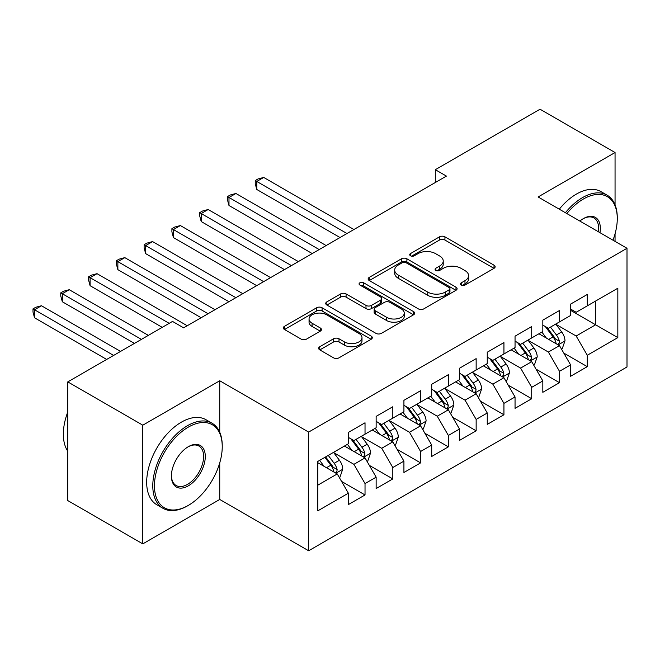 <?xml version="1.0" encoding="UTF-8"?>
<svg xmlns="http://www.w3.org/2000/svg" width="660" height="660" viewBox="0 0 660 660"><rect width="100%" height="100%" fill="white"/><g stroke="black" fill="none" stroke-linecap="round" stroke-linejoin="round"><path stroke-width="0.99" d="M461.233 285.054A2.698 1.559 0 0 0 465.044 285.054L494.018 268.331A3.853 2.228 0 0 0 495.148 266.755A3.853 2.228 0 0 0 494.018 265.18L444.939 236.841A3.853 2.228 0 0 0 439.486 236.841L410.512 253.572A2.698 1.559 0 0 0 409.72 254.669A2.698 1.559 0 0 0 410.512 255.775A2.698 1.559 0 0 0 414.332 255.775L418.077 253.613A12.342 7.128 0 0 1 435.526 253.613L439.618 255.973A12.342 7.128 0 0 1 443.231 261.005A12.342 7.128 0 0 1 439.618 266.046L435.872 268.207A2.698 1.559 0 0 0 435.08 269.313A2.698 1.559 0 0 0 435.872 270.418A2.698 1.559 0 0 0 439.684 270.418L443.438 268.249A12.342 7.128 0 0 1 460.886 268.249L464.978 270.608A12.342 7.128 0 0 1 468.592 275.649A12.342 7.128 0 0 1 464.978 280.69L461.233 282.851A2.698 1.559 0 0 0 460.441 283.957A2.698 1.559 0 0 0 461.233 285.054L461.233 282.851M319.778 346.731A3.853 2.228 0 0 0 318.648 348.307A3.853 2.228 0 0 0 319.778 349.882L333.548 357.827A3.853 2.228 0 0 0 339.001 357.827L371.176 339.257A3.853 2.228 0 0 0 372.306 337.681A3.853 2.228 0 0 0 371.176 336.105L322.096 307.766A3.853 2.228 0 0 0 316.635 307.766L284.46 326.345A3.853 2.228 0 0 0 283.33 327.921A3.853 2.228 0 0 0 284.46 329.488L301.1 339.091A3.853 2.228 0 0 0 306.553 339.091L320.323 331.147A3.853 2.228 0 0 0 321.453 329.571A3.853 2.228 0 0 0 320.323 327.995L312.073 323.235A10.312 5.956 0 0 1 309.053 319.019A10.312 5.956 0 0 1 315.422 313.516A10.312 5.956 0 0 1 326.659 314.812L358.974 333.465A10.312 5.956 0 0 1 361.993 337.681A10.312 5.956 0 0 1 355.624 343.183A10.312 5.956 0 0 1 344.388 341.888L339.001 338.778A3.853 2.228 0 0 0 333.548 338.778L319.778 346.731L319.778 349.882M219.739 432.226L219.739 380.762L142.791 425.188L67.782 381.884L172.516 321.42L183.629 327.83L446.424 176.105L435.319 169.694L435.319 182.523M219.739 380.762L308.641 432.085L627 248.284L627 366.968L308.641 550.778L308.641 432.085M615.054 204.814L615.054 152.526L538.106 196.96L627 248.284M615.054 152.526L540.045 109.222L435.319 169.694M418.349 308.872A3.853 2.228 0 0 0 423.803 308.872L455.978 290.293A3.853 2.228 0 0 0 457.108 288.717A3.853 2.228 0 0 0 455.978 287.141L406.898 258.802A3.853 2.228 0 0 0 401.445 258.802L369.27 277.382A3.853 2.228 0 0 0 368.14 278.957A3.853 2.228 0 0 0 369.27 280.533L418.349 308.872M360.938 285.64A2.698 1.559 0 0 1 363.676 286.019L363.676 282.81L413.581 311.627A3.853 2.228 0 0 1 414.711 313.195A3.853 2.228 0 0 1 413.581 314.771L381.397 333.349A3.853 2.228 0 0 1 375.944 333.349L326.865 305.011L326.865 301.859A3.853 2.228 0 0 0 325.735 303.435A3.853 2.228 0 0 0 326.865 305.011M326.865 301.859L340.634 293.914A3.853 2.228 0 0 1 346.087 293.914L365.995 305.407A3.853 2.228 0 0 0 371.448 305.407L380.581 300.127A3.853 2.228 0 0 0 381.711 298.559A3.853 2.228 0 0 0 380.581 296.983L359.857 285.021A2.698 1.559 0 0 1 359.065 283.915A2.698 1.559 0 0 1 360.731 282.472A2.698 1.559 0 0 1 363.676 282.81M570.603 310.349L595.609 324.786L595.609 301.051L617.834 288.222L587.276 305.861L587.276 294.475L570.603 304.095L570.603 315.488L559.49 321.899L559.49 310.513L542.825 320.133L542.825 331.526L531.712 337.936L531.712 326.551L515.047 336.171L515.047 347.564L503.935 353.974L503.935 342.589L487.261 352.217L487.261 363.602L476.149 370.012L476.149 358.627L459.484 368.255L459.484 379.64L448.371 386.059L448.371 374.665L431.706 384.293L431.706 395.678L420.593 402.097L420.593 390.703L403.92 400.331L403.92 411.716L392.815 418.135L392.815 406.741L376.142 416.369L376.142 427.754L365.029 434.173L365.029 422.788L348.364 432.407L348.364 443.792L317.807 461.439L317.807 510.84L348.364 493.193L337.252 473.946L317.807 462.718M617.834 288.222L617.834 337.615L587.276 355.262L576.163 336.014L556.017 324.39M563.797 353.1L587.276 366.647L587.276 355.262M587.276 366.647L570.603 376.274L570.603 364.881L559.49 371.299L548.378 352.052L528.239 340.428M536.019 369.138L559.49 382.685L559.49 371.299M559.49 382.685L542.825 392.312L542.825 380.927L531.712 387.337L520.6 368.09L500.462 356.466M508.241 385.176L531.712 398.731L531.712 387.337M531.712 398.731L515.047 408.35L515.047 396.965L503.935 403.375L492.822 384.128L472.675 372.504M480.455 401.214L503.935 414.769L503.935 403.375M503.935 414.769L487.261 424.388L487.261 413.003L476.149 419.413L465.044 400.166L444.898 388.542M452.678 417.252L476.149 430.807L476.149 419.413M476.149 430.807L459.484 440.426L459.484 429.041L448.371 435.46L437.258 416.212L417.12 404.58M424.9 433.29L448.371 446.845L448.371 435.46M448.371 446.845L431.706 456.464L431.706 445.079L420.593 451.498L409.48 432.251L389.342 420.618M397.114 449.328L420.593 462.883L420.593 451.498M420.593 462.883L403.92 472.502L403.92 461.117L392.815 467.536L381.703 448.288L361.556 436.656M369.336 465.366L392.815 478.921L392.815 467.536M392.815 478.921L376.142 488.548L376.142 477.155L365.029 483.574L353.917 464.327L333.778 452.694M341.558 481.404L365.029 494.959L365.029 483.574M365.029 494.959L348.364 504.587L348.364 493.193M348.364 437.382L353.917 440.591L365.029 434.173M317.807 485.174L337.252 473.946M376.142 421.344L381.703 424.545L392.815 418.135M353.917 464.327L365.029 457.908L344.471 446.044M376.142 477.155L365.029 457.908M403.92 405.306L409.48 408.507L420.593 402.097M381.703 448.288L392.815 441.87L372.257 429.998M403.92 461.117L392.815 441.87M431.706 389.26L437.258 392.469L448.371 386.059M409.48 432.251L420.593 425.832L400.034 413.96M431.706 445.079L420.593 425.832M459.484 373.222L465.044 376.431L476.149 370.012M437.258 416.212L448.371 409.794L427.812 397.922M459.484 429.041L448.371 409.794M487.261 357.184L492.822 360.393L503.935 353.974M465.044 400.166L476.149 393.756L455.598 381.884M487.261 413.003L476.149 393.756M515.047 341.146L520.6 344.355L531.712 337.936M492.822 384.128L503.935 377.718L483.376 365.846M515.047 396.965L503.935 377.718M542.825 325.108L548.378 328.317L559.49 321.899M520.6 368.09L531.712 361.68L511.154 349.808M542.825 380.927L531.712 361.68M570.603 309.07L576.163 312.279L587.276 305.861M548.378 352.052L559.49 345.642L538.939 333.77M570.603 364.881L559.49 345.642M67.782 381.884L67.782 500.577L142.791 543.881L219.739 499.455L308.641 550.778M142.791 425.188L142.791 543.881M615.054 241.387L615.054 233.83M576.163 336.014L595.609 324.786L617.834 337.615M219.739 499.455L219.739 462.883M462.305 285.442L464.978 283.899A12.342 7.128 0 0 0 468.592 278.858L468.592 275.649M443.231 261.005L443.231 264.214A12.342 7.128 0 0 1 439.618 269.255L436.945 270.798M493.969 268.356L444.939 240.05A3.853 2.228 0 0 0 439.486 240.05L411.592 256.154M455.928 290.317L406.898 262.012A3.853 2.228 0 0 0 401.445 262.012L369.32 280.558M449.163 289.822A2.698 1.559 0 0 0 449.955 288.717A2.698 1.559 0 0 0 449.163 287.611L406.082 262.738A2.698 1.559 0 0 0 402.262 262.738L398.31 265.023A12.342 7.128 0 0 0 394.697 270.064A12.342 7.128 0 0 0 398.31 275.096L427.754 292.099A12.342 7.128 0 0 0 445.211 292.099L449.163 289.822L449.163 293.024A2.698 1.559 0 0 0 449.955 291.926L449.955 288.717M394.697 270.064L394.697 273.273A12.342 7.128 0 0 0 398.31 278.305L398.31 275.096M449.163 293.024L445.211 295.309A12.342 7.128 0 0 1 427.754 295.309L398.31 278.305M326.914 305.044L340.634 297.124L340.634 293.914M381.711 298.559L381.711 301.76A3.853 2.228 0 0 1 380.581 303.336L371.448 308.616A3.853 2.228 0 0 1 365.995 308.616L346.087 297.124A3.853 2.228 0 0 0 340.634 297.124M363.676 286.019L413.523 314.803M386.653 317.328A10.312 5.956 0 0 0 397.889 318.623A10.312 5.956 0 0 0 404.258 313.12A10.312 5.956 0 0 0 401.239 308.905L389.854 302.338A3.853 2.228 0 0 0 384.4 302.338L375.268 307.609A3.853 2.228 0 0 0 374.137 309.185A3.853 2.228 0 0 0 375.268 310.761L386.653 317.328L386.653 320.537A10.312 5.956 0 0 0 397.889 321.832A10.312 5.956 0 0 0 404.258 316.33L404.258 313.12M374.137 309.185L374.137 312.394A3.853 2.228 0 0 0 375.268 313.962L375.268 310.761M386.653 320.537L375.268 313.962M361.993 337.681L361.993 340.89A10.312 5.956 0 0 1 355.624 346.385A10.312 5.956 0 0 1 344.388 345.097L339.001 341.987A3.853 2.228 0 0 0 333.548 341.987L319.828 349.907M309.053 319.019L309.053 322.228A10.312 5.956 0 0 0 312.073 326.444L312.073 323.235M320.265 331.171L312.073 326.444M371.126 339.281L322.096 310.975A3.853 2.228 0 0 0 316.635 310.975L284.518 329.522M561.553 349.198L562.213 348.81L564.993 340.791A10.411 6.014 -120 0 0 561.668 331.93L555.769 324.052M546.364 338.06L541.876 332.071M539.781 334.257L539.269 333.572M353.917 229.515L263.719 177.441L256.773 181.45L256.773 189.469L340.024 237.534M557.535 344.503L559.144 343.051L559.375 341.236A10.411 6.014 -120 0 0 556.396 334.975L550.489 327.096M547.123 327.591L554.408 337.318A5.305 3.061 60 0 1 555.373 338.926L559.375 341.236M545.292 326.535L553.055 336.897A10.411 6.014 60 0 1 556.042 343.159L556.248 343.761M256.773 189.469L255.247 183.777L255.247 180.568L346.97 233.524M255.247 180.568L258.019 178.959L263.719 177.441M533.767 365.236L534.435 364.856L537.215 356.829A10.411 6.014 -120 0 0 533.89 347.968L527.992 340.09M518.587 354.098L514.099 348.109M512.003 350.295L511.492 349.618M326.139 245.553L235.934 193.479L228.987 197.488L228.987 205.507L312.246 253.572M529.749 360.541L531.366 359.089L531.589 357.274A10.411 6.014 -120 0 0 528.611 351.013L522.712 343.134M519.346 343.629L526.63 353.356A5.305 3.061 60 0 1 527.596 354.973L531.589 357.274M517.514 342.573L525.278 352.943A10.411 6.014 60 0 1 528.256 359.205L528.47 359.807M228.987 205.507L227.461 199.815L227.461 196.606L319.192 249.562M227.461 196.606L230.241 195.005L235.934 193.479M505.989 381.274L506.657 380.894L509.429 372.875A10.411 6.014 -120 0 0 506.113 364.007L500.206 356.128M490.801 370.136L486.321 364.147M484.217 366.333L483.714 365.656M298.353 261.591L208.156 209.517L201.209 213.526L201.209 221.546L284.468 269.61M501.971 376.579L503.58 375.136L503.811 373.312A10.411 6.014 -120 0 0 500.833 367.051L494.934 359.172M491.56 359.667L498.853 369.394A5.305 3.061 60 0 1 499.818 371.011L503.811 373.312M489.728 358.611L497.5 368.981A10.411 6.014 60 0 1 500.478 375.243L500.692 375.845M201.209 221.546L199.683 215.853L199.683 212.644L291.415 265.601M199.683 212.644L202.463 211.043L208.156 209.517M612.975 240.182A47.932 27.67 120 0 0 617.273 218.608A47.932 27.67 120 0 0 583.382 199.039A47.932 27.67 120 0 0 566.857 213.559M565.405 212.718A49.112 28.355 -60 0 1 582.549 197.596A49.112 28.355 -60 0 1 607.109 195.17A49.112 28.355 -60 0 1 617.273 217.651L617.273 218.608M579.868 221.067A23.966 13.835 -60 0 1 583.382 218.608L583.382 218.608A23.966 13.835 -60 0 1 599.965 232.666M598.414 231.775A22.787 13.159 120 0 0 593.942 217.965A22.787 13.159 120 0 0 582.962 218.856M559.301 209.195A49.112 28.355 -60 0 1 576.436 194.073A49.112 28.355 -60 0 1 600.996 191.639L607.109 195.17M188.347 427.111A47.932 27.67 120 0 0 154.456 485.818A47.932 27.67 120 0 0 188.347 505.387L187.514 505.865A49.112 28.355 -60 0 1 162.962 508.299A49.112 28.355 -60 0 1 155.43 468.946A49.112 28.355 -60 0 1 187.514 425.675A49.112 28.355 -60 0 1 212.066 423.241A49.112 28.355 -60 0 1 222.238 445.723L222.238 446.68A47.932 27.67 120 0 0 188.347 427.111M188.347 446.68L188.347 446.68A23.966 13.835 -60 0 1 205.293 456.464A23.966 13.835 -60 0 1 188.347 485.818A23.966 13.835 -60 0 1 171.402 476.033A23.966 13.835 -60 0 1 188.347 446.68L188.347 446.68M171.41 475.546A22.787 13.159 120 0 0 176.121 485.504A22.787 13.159 120 0 0 187.514 484.374A22.787 13.159 120 0 0 202.397 464.293A22.787 13.159 120 0 0 198.907 446.036A22.787 13.159 120 0 0 187.927 446.935M67.782 451.234A49.112 28.355 -60 0 1 67.782 411.98M162.962 508.299L156.849 504.768A49.112 28.355 -60 0 1 149.317 465.415A49.112 28.355 -60 0 1 181.401 422.144A49.112 28.355 -60 0 1 205.961 419.71L212.066 423.241M187.514 505.865L188.347 505.387A47.932 27.67 120 0 0 222.238 446.68M478.211 397.312L478.871 396.932L481.651 388.913A10.411 6.014 -120 0 0 478.327 380.045L472.428 372.166M463.023 386.174L458.535 380.185M456.439 382.371L455.928 381.695M270.575 277.629L180.378 225.555L173.431 229.564L173.431 237.584L256.69 285.656M474.193 392.626L475.802 391.174L476.033 389.35A10.411 6.014 -120 0 0 473.055 383.089L467.148 375.218M463.782 375.705L471.067 385.432A5.305 3.061 60 0 1 472.032 387.049L476.033 389.35M461.951 374.649L469.714 385.019A10.411 6.014 60 0 1 472.7 391.281L472.906 391.883M173.431 237.584L171.905 231.891L171.905 228.682L263.629 281.647M171.905 228.682L174.677 227.081L180.378 225.555M450.425 413.358L451.093 412.97L453.874 404.951A10.411 6.014 -120 0 0 450.549 396.082L444.65 388.204M435.245 402.212L430.757 396.223M428.662 398.409L428.15 397.733M242.797 293.675L152.592 241.593L145.645 245.602L145.645 253.621L228.904 301.694M446.407 408.664L448.024 407.212L448.247 405.397A10.411 6.014 -120 0 0 445.269 399.135L439.37 391.256M436.004 391.743L443.289 401.478A5.305 3.061 60 0 1 444.254 403.087L448.247 405.397M434.173 390.687L441.936 401.057A10.411 6.014 60 0 1 444.914 407.319L445.129 407.921M145.645 253.621L144.119 247.929L144.119 244.72L235.851 297.685M144.119 244.72L146.899 243.119L152.592 241.593M422.647 429.396L423.316 429.008L426.088 420.989A10.411 6.014 -120 0 0 422.771 412.12L416.864 404.242M407.459 418.25L402.979 412.261M400.876 414.455L400.373 413.77M215.02 309.713L124.814 257.631L117.868 261.64L117.868 269.659L201.127 317.732M418.63 424.702L420.247 423.25L420.469 421.435A10.411 6.014 -120 0 0 417.491 415.173L411.592 407.294M408.218 407.781L415.511 417.516A5.305 3.061 60 0 1 416.476 419.125L420.469 421.435M406.387 406.725L414.158 417.095A10.411 6.014 60 0 1 417.136 423.357L417.351 423.959M117.868 269.659L116.341 263.967L116.341 260.758L208.073 313.723M116.341 260.758L119.122 259.157L124.814 257.631M394.87 445.434L395.538 445.046L398.31 437.027A10.411 6.014 -120 0 0 394.985 428.159L389.087 420.28M379.682 434.288L375.193 428.307M373.098 430.493L372.587 429.808M187.234 325.751L97.037 273.669L90.09 277.678L90.09 285.697L162.236 327.352M390.852 440.74L392.461 439.288L392.692 437.473A10.411 6.014 -120 0 0 389.713 431.211L383.807 423.332M380.44 423.819L387.725 433.554A5.305 3.061 60 0 1 388.69 435.163L392.692 437.473M378.609 422.763L386.38 433.133A10.411 6.014 60 0 1 389.359 439.395L389.565 439.997M90.09 285.697L88.564 280.005L88.564 276.796L169.174 323.342M88.564 276.796L91.336 275.195L97.037 273.669M367.084 461.472L367.752 461.084L370.532 453.065A10.411 6.014 -120 0 0 367.207 444.196L361.309 436.326M351.904 450.326L347.416 444.345M345.32 446.531L344.809 445.846M148.343 335.371L69.25 289.707L62.312 293.716L62.312 301.744L134.45 343.39M363.066 456.778L364.683 455.326L364.906 453.511A10.411 6.014 -120 0 0 361.927 447.249L356.029 439.37M352.663 439.857L359.947 449.592A5.305 3.061 60 0 1 360.913 451.201L364.906 453.511M350.831 438.801L358.594 449.171A10.411 6.014 60 0 1 361.573 455.433L361.787 456.035M62.312 301.744L60.778 296.043L60.778 292.842L141.397 339.38M60.778 292.842L63.558 291.233L69.25 289.707M339.306 477.51L339.974 477.122L342.746 469.103A10.411 6.014 -120 0 0 339.43 460.243L333.523 452.364M324.126 466.372L319.638 460.383M120.565 351.409L41.473 305.753L34.526 309.763L34.526 317.782L106.672 359.428M335.288 472.816L336.905 471.364L337.128 469.549A10.411 6.014 -120 0 0 334.15 463.287L328.251 455.408M325.636 456.918L332.17 465.63A5.305 3.061 60 0 1 333.135 467.239L337.128 469.549M324.918 457.331L330.817 465.209A10.411 6.014 60 0 1 333.795 471.471L334.01 472.073M34.526 317.782L33 312.081L33 308.88L113.619 355.418M33 308.88L35.78 307.271L41.473 305.753M464.978 283.899L464.978 280.69M435.872 270.418L435.872 268.207M439.618 269.255L439.618 266.046M410.512 255.775L410.512 253.572M439.486 240.05L439.486 236.841M444.939 240.05L444.939 236.841M494.018 268.331L494.018 265.18M369.27 280.533L369.27 277.382M401.445 262.012L401.445 258.802M406.898 262.012L406.898 258.802M455.978 290.293L455.978 287.141M427.754 295.309L427.754 292.099M445.211 295.309L445.211 292.099M346.087 297.124L346.087 293.914M365.995 308.616L365.995 305.407M371.448 308.616L371.448 305.407M380.581 303.336L380.581 300.127M413.581 314.771L413.581 311.627M333.548 341.987L333.548 338.778M339.001 341.987L339.001 338.778M344.388 345.097L344.388 341.888M320.323 331.147L320.323 327.995M284.46 329.488L284.46 326.345M316.635 310.975L316.635 307.766M322.096 310.975L322.096 307.766M371.176 339.257L371.176 336.105M558.187 344.883L564.927 340.997M556.396 334.975L561.668 331.93M548.707 339.413L553.055 336.897M530.409 360.921L537.141 357.035M528.611 351.013L533.89 347.968M520.93 355.451L525.278 352.943M502.631 376.959L509.363 373.073M500.833 367.051L506.113 364.007M493.152 371.489L497.5 368.981M474.845 392.997L481.585 389.111M473.055 383.089L478.327 380.045M465.366 387.527L469.714 385.019M447.067 409.043L453.799 405.149M445.269 399.135L450.549 396.082M437.588 403.565L441.936 401.057M419.29 425.081L426.022 421.187M417.491 415.173L422.771 412.12M409.81 419.603L414.158 417.095M391.504 441.119L398.244 437.225M389.713 431.211L394.985 428.159M382.024 435.641L386.38 433.133M363.726 457.157L370.458 453.263M361.927 447.249L367.207 444.196M354.247 451.688L358.594 449.171M335.948 473.195L342.68 469.31M334.15 463.287L339.43 460.243M326.469 467.726L330.817 465.209"/></g></svg>
